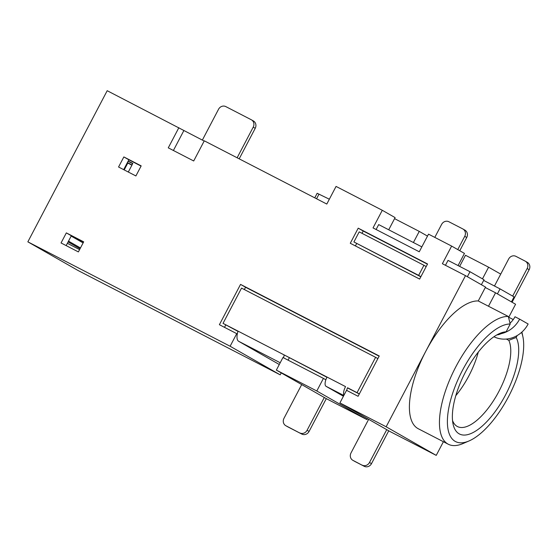 <?xml version="1.0" encoding="UTF-8"?>
<svg xmlns="http://www.w3.org/2000/svg" width="557" height="557" viewBox="0 0 557 557"><rect width="100%" height="100%" fill="white"/><g stroke="black" fill="none" stroke-linecap="round" stroke-linejoin="round"><path stroke-width="0.84" d="M452.535 420.528A51.216 20.748 117.3 0 0 457.109 426.37A51.216 20.748 117.3 0 0 457.422 426.537A51.216 20.748 117.3 0 0 495.653 397.204A51.216 20.748 117.3 0 0 508.792 340.327L516.158 337.493A56.905 23.053 -62.7 0 1 495.375 411.317A56.905 23.053 -62.7 0 1 453.064 424.058A56.905 23.053 -62.7 0 1 465.053 372.842A56.905 23.053 -62.7 0 1 499.866 333.392A56.905 23.053 -62.7 0 1 506.139 331.777L510.219 324A65.441 26.513 117.3 0 0 459.316 376.671A65.441 26.513 117.3 0 0 455.125 441.346A65.441 26.513 117.3 0 0 469.071 440.935A65.441 26.513 117.3 0 0 509.098 395.574A65.441 26.513 117.3 0 0 522.884 336.665A65.441 26.513 117.3 0 0 521.582 332.362M469.071 440.935L463.013 443.546A71.136 28.818 -62.7 0 1 448.288 444.235A71.136 28.818 -62.7 0 1 447.856 443.999A71.136 28.818 -62.7 0 1 452.681 373.127A71.136 28.818 -62.7 0 1 508.304 316.467L478.247 300.954A71.136 28.818 117.3 0 0 425.827 351.216A71.136 28.818 117.3 0 0 417.806 428.486A71.136 28.818 117.3 0 0 418.237 428.723L448.288 444.235M506.139 331.777L498.773 334.611A51.216 20.748 117.3 0 0 496.677 335.008M508.464 317.1L513.255 319.572M202.351 140.099L218.546 109.256A5.688 5.201 -60.3 0 1 225.815 106.603L251.242 119.727A5.688 5.201 -60.3 0 1 251.416 119.825A5.688 5.201 -60.3 0 1 253.219 127.156L237.143 157.777M141.067 166.09L128.855 159.789L128.194 161.043L132.817 163.431L128.305 172.029M127.295 162.755L127.804 163.048L124.197 169.913M204.168 141.032L107.195 90.707L27.85 241.842L77.931 270.437L280.199 374.84L230.118 346.245L236.732 333.65L237.31 333.977A14.224 5.765 -62.7 0 1 238.048 331.13L223.023 323.373L237.978 331.366M508.757 317.246L515.58 304.247L495.549 292.808L488.496 306.239M458.07 265.578L464.461 253.407L451.636 246.083L442.383 263.719L465.499 275.645L386.147 426.78L339.916 402.92L389.997 431.522L436.235 455.382L443.407 441.715M367.397 418.613L366.882 419.588L316.801 390.986L276.349 370.106L282.963 357.51L323.415 378.391L316.801 390.986M276.349 370.106L326.43 398.708L366.882 419.588M281.222 372.891L280.199 374.84M178.86 127.692L168.277 147.842L193.704 160.973L204.287 140.817L326.799 204.057L336.059 186.421L382.29 210.288L373.03 227.917L419.268 251.785L428.521 234.149L451.636 246.083M485.3 287.523L495.549 292.808M483.65 280.429L500.04 288.888L514.062 296.895L511.444 301.887M359.362 393.869L347.547 387.756A2.848 1.156 117.3 0 0 346.983 390.554M326.938 377.284L284.286 354.99L327.05 377.068A8.536 3.46 117.3 0 0 326.089 386.335L343.425 396.243M347.477 387.888L359.3 393.987M289.292 357.852L288.08 360.156M379.136 356.202L245.56 287.259L244.349 289.556M225.773 324.94L224.513 327.342M280.213 362.746L238.675 341.309L279.294 364.501M238.675 341.309A14.224 5.765 -62.7 0 1 237.31 333.977M427.449 264.178L363.22 231.023L362.015 233.327M356.661 243.52L355.401 245.922M353.911 241.954L418.641 275.36L423.926 265.285L359.202 231.879L353.911 241.954L420.834 276.773M494.47 286.013L500.722 274.114L488.6 267.193L465.485 255.259L459.643 266.385M482.473 278.855L488.6 267.193M427.498 236.105L419.254 231.399L413.405 242.525M467.372 276.718L469.99 271.725L448.03 260.391L445.454 265.299M478.247 300.954L485.53 287.085L465.499 275.645M421.844 246.876L378.683 224.596L376.107 229.505M388.723 229.783L395.108 217.613L382.29 210.288M419.254 231.399L394.565 218.65M386.147 426.78L436.235 455.382M27.85 241.842L230.118 346.245M339.916 402.92L346.531 390.325L358.088 396.292L379.247 355.986L240.547 284.397L219.388 324.696L236.732 333.65M78.384 251.917L83.675 241.842L66.339 232.889L61.047 242.963L78.384 251.917M135.894 175.949L141.186 165.875L123.849 156.928L118.557 167.003L135.894 175.949M419.63 279.071L427.56 263.962L358.214 228.168L350.276 243.277L419.63 279.071M516.158 337.493L517.174 335.551M455.807 395.651A51.216 20.748 117.3 0 0 478.296 352.087M508.792 340.327L506.313 339.053M508.304 316.467L510.219 324M325.859 379.79L323.415 378.391M245.56 287.259L240.547 284.397M363.22 231.023L358.214 228.168M469.99 271.725L484.012 279.739L481.394 284.724M314.761 197.839L317.156 193.279L329.347 199.211M501.307 333.629A27.028 24.71 -60.3 0 0 519.625 319.133L528.14 324A27.028 24.71 -60.3 0 1 493.934 336.748M510.01 323.185A21.34 19.509 -60.3 0 0 515.002 316.752L519.625 319.133M500.04 288.888L497.422 293.88M357.1 392.574L375.613 357.316L377.876 358.604M375.613 357.316L241.543 288.108L223.023 323.373M283.548 357.817A14.224 5.765 117.3 0 1 284.286 354.99L238.048 331.13M418.641 275.36L420.897 276.655M423.926 265.285L426.189 266.58M301.699 384.581L283.966 418.349A5.688 5.201 -60.3 0 0 285.769 425.68A5.688 5.201 -60.3 0 0 285.943 425.778L287.948 426.92A5.688 5.201 119.7 0 1 287.767 426.822L285.769 425.68M326.305 398.631L309.086 431.424A5.688 5.201 119.7 0 1 301.817 434.077L285.943 425.778M299.812 432.935A5.688 5.201 -60.3 0 0 307.081 430.283L309.086 431.424M324.299 397.489L307.081 430.283M301.817 434.077L287.948 426.92M368.657 419.33L351.001 452.952A5.688 5.201 -60.3 0 0 352.804 460.284A5.688 5.201 -60.3 0 0 352.978 460.381L354.983 461.523A5.688 5.201 119.7 0 1 354.809 461.426L352.804 460.284M388.744 430.798L371.498 463.647A5.688 5.201 119.7 0 1 364.229 466.293L352.978 460.381M362.224 465.151A5.688 5.201 -60.3 0 0 369.493 462.498L371.498 463.647M386.739 429.656L369.493 462.498M364.229 466.293L354.983 461.523M327.05 377.068L345.542 386.614A8.536 3.46 117.3 0 0 343.954 395.226M457.77 249.585L464.733 236.328A5.688 5.201 -60.3 0 0 462.93 229.004A5.688 5.201 -60.3 0 0 462.756 228.906L448.886 221.749A5.688 5.201 -60.3 0 0 441.617 224.394L434.794 237.386M459.776 250.734L466.738 237.47L464.733 236.328M464.761 230.048A5.688 5.201 119.7 0 1 464.935 230.145A5.688 5.201 119.7 0 1 466.738 237.47M527.173 262.263A5.688 5.201 119.7 0 1 527.347 262.361A5.688 5.201 119.7 0 1 529.15 269.685L527.145 268.544A5.688 5.201 -60.3 0 0 525.348 261.219A5.688 5.201 -60.3 0 0 525.167 261.122L515.921 256.345A5.688 5.201 -60.3 0 0 508.652 258.998L500.722 274.114M512.064 302.242L529.15 269.685M512.677 296.108L527.145 268.544M253.247 120.876A5.688 5.201 119.7 0 1 253.421 120.966A5.688 5.201 119.7 0 1 255.224 128.298L253.219 127.156M239.19 158.836L255.224 128.298M132.705 163.647L128.082 161.258M83.557 242.058L71.345 235.75L66.165 245.609M128.194 161.043L123.675 169.648M79.588 249.613L67.376 243.305M131.905 165.164L127.804 163.048M132.023 164.949L127.4 162.56M80.466 247.949L68.518 241.132M71.164 236.091L83.111 242.915M183.866 130.554L173.401 150.487M128.855 159.789L123.849 156.928M71.345 235.75L66.339 232.889M319.001 194.115L316.557 198.765M343.815 395.491L326.089 386.335M68.107 241.912L80.055 248.735L68.107 241.912M522.884 336.665L521.909 332.076M527.347 262.361L525.348 261.219M464.935 230.145L462.93 229.004M253.421 120.966L251.416 119.825"/></g></svg>
